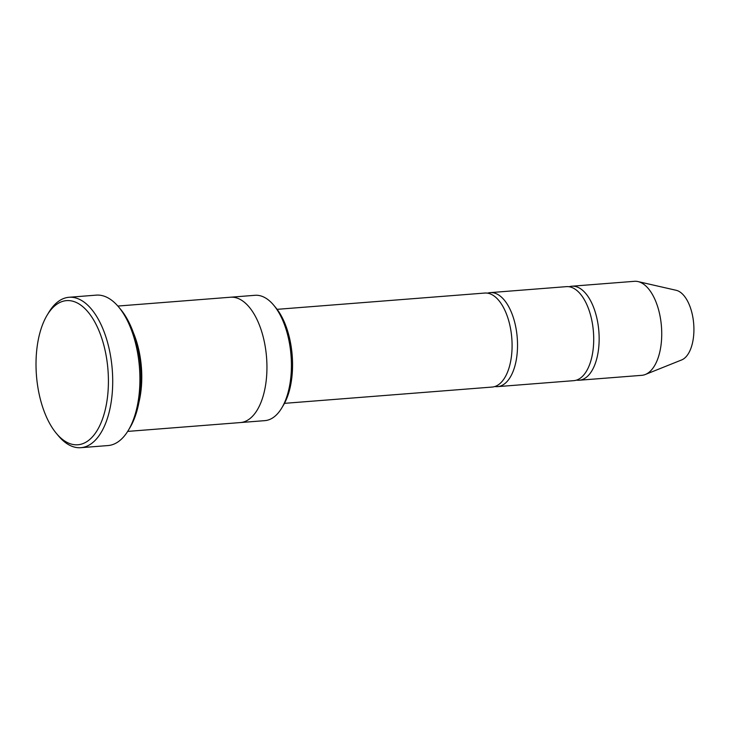 <?xml version="1.0" encoding="UTF-8"?>
<svg xmlns="http://www.w3.org/2000/svg" width="729" height="729" viewBox="0 0 729 729"><rect width="100%" height="100%" fill="white"/><g stroke="black" fill="none" stroke-linecap="round" stroke-linejoin="round"><path stroke-width="1.09" d="M490.234 292.621L566.415 286.643A47.148 23.392 85.5 0 1 591.155 317.443A47.148 23.392 85.5 0 1 573.787 380.656L497.606 386.625A47.148 23.392 -94.5 0 0 514.975 323.421A47.148 23.392 -94.5 0 0 490.234 292.621A47.148 23.392 -94.5 0 0 487.537 293.149M494.863 386.525A47.148 23.392 -94.5 0 0 497.606 386.625M230.847 297.195L255.022 295.3A62.858 31.192 85.5 0 1 273.676 305.15L275.708 307.583A59.723 29.634 85.5 0 1 283.371 405.288L281.74 408.003A62.858 31.192 85.5 0 1 264.855 420.642L240.679 422.538M127.684 431.404L240.37 422.565A62.867 31.192 -94.5 0 0 263.534 338.283A62.867 31.192 -94.5 0 0 230.537 297.222L117.852 306.052M273.676 305.15A62.858 31.192 85.5 0 1 288.019 336.37A62.858 31.192 85.5 0 1 281.74 408.003M138.947 402.253A62.867 31.192 -94.5 0 0 138.373 348.098A62.867 31.192 -94.5 0 0 133.525 333.098M104.502 347.851A72.299 35.867 -94.5 0 0 47.139 315.156A72.299 35.867 -94.5 0 0 56.415 433.445A72.299 35.867 -94.5 0 0 98.041 428.934A72.299 35.867 -94.5 0 0 104.502 347.851M277.102 309.333L484.794 293.049A47.148 23.392 85.5 0 1 509.535 323.849A47.148 23.392 85.5 0 1 492.166 387.053L284.474 403.347M576.484 380.119A47.148 23.392 -94.5 0 0 579.227 380.228A47.148 23.392 -94.5 0 0 596.595 317.024A47.148 23.392 -94.5 0 0 571.855 286.215A47.148 23.392 -94.5 0 0 569.158 286.752M579.227 380.228L641.802 375.326A47.148 23.392 -94.5 0 0 645.329 374.487A47.148 23.392 -94.5 0 0 659.18 312.112A47.148 23.392 -94.5 0 0 638.048 281.585A47.148 23.392 -94.5 0 0 634.43 281.312L571.855 286.215M645.329 374.487L681.615 359.953A35.356 17.542 -94.5 0 0 692.003 313.178A35.356 17.542 -94.5 0 0 676.157 290.288L638.048 281.585M69.036 297.277L96.237 295.136A75.442 37.434 85.5 0 1 118.627 306.955L120.659 309.388A72.299 35.867 85.5 0 1 129.935 427.677L128.304 430.392A75.442 37.434 85.5 0 1 108.038 445.556L80.828 447.688A75.442 37.434 -94.5 0 0 108.621 346.557A75.442 37.434 -94.5 0 0 69.036 297.277A75.442 37.434 -94.5 0 0 48.77 312.44L47.139 315.156M118.627 306.955A75.442 37.434 85.5 0 1 135.831 344.425A75.442 37.434 85.5 0 1 128.304 430.392M56.415 433.445L58.448 435.869A75.442 37.434 -94.5 0 0 80.828 447.688"/></g></svg>
